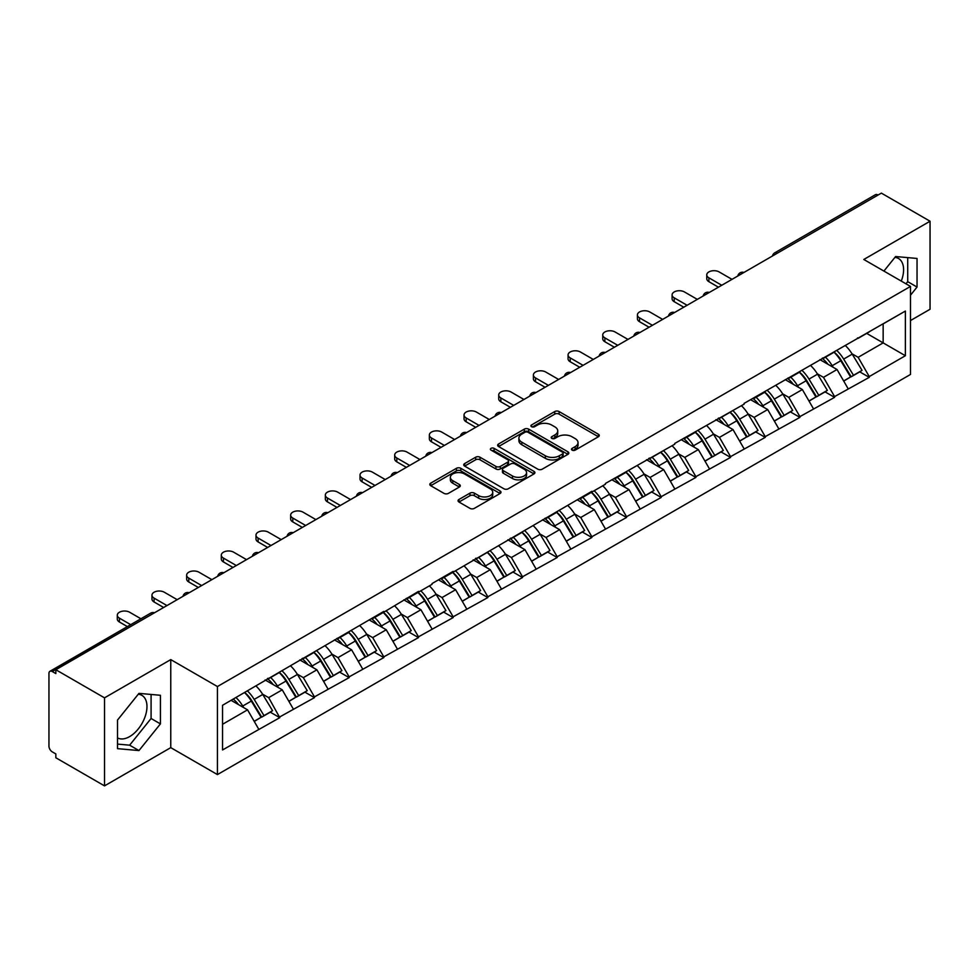 <?xml version="1.0" encoding="UTF-8"?>
<svg xmlns="http://www.w3.org/2000/svg" width="979" height="979" viewBox="0 0 979 979"><rect width="100%" height="100%" fill="white"/><g stroke="black" fill="none" stroke-linecap="round" stroke-linejoin="round"><path stroke-width="1.47" d="M572.14 450.144A2.154 1.248 0 0 0 575.187 450.144L598.377 436.756A3.084 1.787 0 0 0 599.283 435.496A3.084 1.787 0 0 0 598.377 434.235L559.107 411.559A3.084 1.787 0 0 0 554.738 411.559L531.56 424.947A2.154 1.248 0 0 0 530.924 425.828A2.154 1.248 0 0 0 531.56 426.709A2.154 1.248 0 0 0 534.607 426.709L537.606 424.984A9.876 5.703 0 0 1 551.569 424.984L554.848 426.868A9.876 5.703 0 0 1 557.736 430.895A9.876 5.703 0 0 1 554.848 434.933L551.85 436.658A2.154 1.248 0 0 0 551.214 437.54A2.154 1.248 0 0 0 551.85 438.421A2.154 1.248 0 0 0 554.897 438.421L557.908 436.695A9.876 5.703 0 0 1 571.871 436.695L575.138 438.58A9.876 5.703 0 0 1 578.026 442.618A9.876 5.703 0 0 1 575.138 446.644L572.14 448.382A2.154 1.248 0 0 0 571.503 449.263A2.154 1.248 0 0 0 572.14 450.144L572.14 448.382M117.517 737.897A24.524 14.159 120 0 0 129.632 736.6A24.524 14.159 120 0 0 145.651 714.988A24.524 14.159 120 0 0 141.894 695.347A24.524 14.159 120 0 0 138.272 694.233M894.904 257.404A24.524 14.159 -60 0 1 898.526 258.517A24.524 14.159 -60 0 1 901.267 281.095M458.955 499.486A3.084 1.787 0 0 0 458.05 500.746A3.084 1.787 0 0 0 458.955 502.007L469.981 508.37A3.084 1.787 0 0 0 474.338 508.37L500.085 493.502A3.084 1.787 0 0 0 500.991 492.241A3.084 1.787 0 0 0 500.085 490.981L460.815 468.305A3.084 1.787 0 0 0 456.447 468.305L430.699 483.173A3.084 1.787 0 0 0 429.805 484.434A3.084 1.787 0 0 0 430.699 485.694L444.013 493.379A3.084 1.787 0 0 0 448.382 493.379L459.396 487.016A3.084 1.787 0 0 0 460.301 485.755A3.084 1.787 0 0 0 459.396 484.495L452.8 480.689A8.248 4.76 0 0 1 450.377 477.311A8.248 4.76 0 0 1 455.468 472.918A8.248 4.76 0 0 1 464.462 473.946L490.32 488.876A8.248 4.76 0 0 1 492.743 492.241A8.248 4.76 0 0 1 487.64 496.647A8.248 4.76 0 0 1 478.645 495.607L474.338 493.122A3.084 1.787 0 0 0 469.981 493.122L458.955 499.486L458.955 502.007M170.762 659.601L104.52 697.843L55.84 669.734L881.369 193.12L930.05 221.23L863.808 259.472L910.494 286.419L217.436 686.548L170.762 659.601L170.762 747.638L217.436 774.585L217.436 686.548M537.826 469.186A3.084 1.787 0 0 0 542.195 469.186L567.942 454.329A3.084 1.787 0 0 0 568.836 453.069A3.084 1.787 0 0 0 567.942 451.808L528.66 429.132A3.084 1.787 0 0 0 524.303 429.132L498.556 444.001A3.084 1.787 0 0 0 497.65 445.261A3.084 1.787 0 0 0 498.556 446.522L537.826 469.186M491.899 450.609A2.154 1.248 0 0 1 494.089 450.915L494.089 448.345L534.008 471.401A3.084 1.787 0 0 1 534.913 472.661A3.084 1.787 0 0 1 534.008 473.909L508.26 488.778A3.084 1.787 0 0 1 503.904 488.778L464.633 466.102L475.647 459.787L475.647 457.23L464.633 463.581A3.084 1.787 0 0 0 463.728 464.841A3.084 1.787 0 0 0 464.633 466.102L464.633 463.581M475.647 459.787A3.084 1.787 0 0 1 480.016 459.787L480.016 457.23A3.084 1.787 0 0 0 475.647 457.23M480.016 457.23L495.937 466.42A3.084 1.787 0 0 0 500.306 466.42L507.611 462.198A3.084 1.787 0 0 0 508.517 460.938A3.084 1.787 0 0 0 507.611 459.677L491.03 450.107A2.154 1.248 0 0 1 490.393 449.226A2.154 1.248 0 0 1 491.727 448.076A2.154 1.248 0 0 1 494.089 448.345M217.436 774.585L910.494 374.455L910.494 286.419M244.701 692.496A21.061 12.164 -120 0 1 251.921 700.927L261.736 717.13L270.29 712.186L279.786 717.668L268.674 697.648L262.507 694.099M279.786 717.668L222.551 749.951L222.551 705.284L383.805 611.41L383.805 612.181L418.486 591.389L418.486 592.16L432.045 584.341L432.045 583.57L453.155 571.369L453.155 572.14L591.854 491.299L591.854 492.07L605.414 484.238L605.414 483.467L674.764 444.197L674.764 443.426L744.113 404.156L744.113 403.385L905.379 311.053L905.379 355.72L869.254 376.572L858.142 357.323L851.987 353.762M834.181 352.159A21.061 12.164 -120 0 1 841.389 360.59L851.204 376.805L859.758 371.861L869.254 377.343L869.254 376.572M869.254 377.343L834.585 396.593L823.474 377.343L817.306 373.782M799.5 372.179A21.061 12.164 -120 0 1 806.72 380.611L816.535 396.813L825.089 391.881L834.585 397.364L834.585 396.593M834.585 397.364L799.904 416.613L788.793 397.364L782.637 393.803M764.832 392.2A21.061 12.164 -120 0 1 772.039 400.631L781.854 416.834L790.408 411.902L799.904 417.384L799.904 416.613M799.904 417.384L765.235 436.634L754.124 417.384L747.956 413.823M730.15 412.22A21.061 12.164 -120 0 1 737.371 420.652L747.185 436.854L755.739 431.923L765.235 437.393L765.235 436.634M765.235 437.393L730.554 456.642L719.443 437.393L713.287 433.844M695.482 432.241A21.061 12.164 -120 0 1 702.689 440.672L712.504 456.875L721.058 451.931L730.554 457.413L730.554 456.642M730.554 457.413L695.885 476.663L684.774 457.413L678.606 453.864M660.801 452.261A21.061 12.164 -120 0 1 668.021 460.693L677.835 476.895L686.389 471.951L695.885 477.434L695.885 476.663M695.885 477.434L661.204 496.683L650.093 477.434L643.937 473.885M626.132 472.282A21.061 12.164 -120 0 1 633.34 480.713L643.154 496.916L651.708 491.972L661.204 497.454L661.204 496.683M661.204 497.454L626.536 516.704L615.424 497.454L609.256 493.905M591.451 492.302A21.061 12.164 -120 0 1 598.671 500.734L608.485 516.936L617.039 511.993L626.536 517.475L626.536 516.704M626.536 517.475L591.854 536.725L580.743 517.475L574.587 513.926M556.782 512.323A21.061 12.164 -120 0 1 563.99 520.742L573.804 536.957L582.358 532.013L591.854 537.495L591.854 536.725M591.854 537.495L557.186 556.745L546.074 537.495L539.906 533.947M522.101 532.343A21.061 12.164 -120 0 1 529.321 540.763L539.135 556.978L547.689 552.034L557.186 557.516L557.186 556.745M557.186 557.516L522.505 576.766L511.393 557.516L505.237 553.955M487.432 552.352A21.061 12.164 -120 0 1 494.64 560.783L504.454 576.998L513.008 572.054L522.505 577.537L522.505 576.766M522.505 577.537L487.836 596.786L476.724 577.537L470.556 573.975M452.751 572.372A21.061 12.164 -120 0 1 459.971 580.804L469.785 597.019L478.339 592.075L487.836 597.557L487.836 596.786M487.836 597.557L453.155 616.807L442.043 597.557L435.888 593.996M418.082 592.393A21.061 12.164 -120 0 1 425.29 600.825L435.104 617.027L443.658 612.095L453.155 617.578L453.155 616.807M453.155 617.578L418.486 636.827L407.374 617.578L401.206 614.017M383.401 612.413A21.061 12.164 -120 0 1 390.621 620.845L400.435 637.048L408.989 632.116L418.486 637.598L418.486 636.827M418.486 637.598L383.805 656.848L372.693 637.598L366.538 634.037M348.732 632.434A21.061 12.164 -120 0 1 355.94 640.866L365.754 657.068L374.308 652.136L383.805 657.607L383.805 656.848M383.805 657.607L349.136 676.856L338.024 657.607L331.857 654.058M314.051 652.455A21.061 12.164 -120 0 1 321.271 660.886L331.086 677.089L339.64 672.145L349.136 677.627L349.136 676.856M349.136 677.627L314.455 696.877L303.343 677.627L297.188 674.078M279.382 672.475A21.061 12.164 -120 0 1 286.59 680.907L296.404 697.109L304.958 692.165L314.455 697.648L314.455 696.877M314.455 697.648L279.786 716.897M268.001 678.276L268.674 678.655L279.786 672.243M268.674 697.648L282.233 689.828L265.113 679.94M293.345 709.077L282.233 689.828M302.682 658.255L303.343 658.634L314.455 652.222M303.343 677.627L316.902 669.807L299.782 659.919M328.014 689.057L316.902 669.807M337.351 638.235L338.024 638.614L349.136 632.201M338.024 657.607L351.583 649.787L334.463 639.899M362.695 669.036L351.583 649.787M372.032 618.214L372.693 618.593L383.805 612.181M372.693 637.598L386.252 629.766L369.132 619.878M397.364 649.016L386.252 629.766M406.701 598.193L407.374 598.585L418.486 592.16M407.374 617.578L420.933 609.746L403.813 599.858M432.045 628.995L420.933 609.746M441.382 578.173L442.043 578.565L453.155 572.14M442.043 597.557L455.602 589.725L438.482 579.849M466.714 608.975L455.602 589.725M476.051 558.152L476.724 558.544L487.836 552.119M476.724 577.537L490.283 569.705L473.163 559.829M501.395 588.954L490.283 569.705M510.732 538.132L511.393 538.523L522.505 532.111M511.393 557.516L524.952 549.684L507.832 539.808M536.064 568.934L524.952 549.684M545.401 518.111L546.074 518.503L557.186 512.09M546.074 537.495L559.633 529.663L542.513 519.788M570.745 548.913L559.633 529.663M580.082 498.103L580.743 498.482L591.854 492.07M580.743 517.475L594.302 509.643L577.182 499.767M605.414 528.893L594.302 509.643M614.751 478.082L615.424 478.462L626.536 472.049M615.424 497.454L628.983 489.622L611.863 479.747M640.095 508.884L628.983 489.622M649.432 458.062L650.093 458.441L661.204 452.029M650.093 477.434L663.652 469.614L646.532 459.726M674.764 488.864L663.652 469.614M684.101 438.041L684.774 438.421L695.885 432.008M684.774 457.413L698.333 449.594L681.213 439.706M709.445 468.843L698.333 449.594M718.782 418.021L719.443 418.4L730.554 411.988M719.443 437.393L733.002 429.573L715.882 419.685M744.113 448.823L733.002 429.573M753.451 398L754.124 398.392L765.235 391.967M754.124 417.384L767.683 409.552L750.563 399.665M778.794 428.802L767.683 409.552M788.132 377.98L788.793 378.371L799.904 371.947M788.793 397.364L802.352 389.532L785.231 379.644M813.463 408.781L802.352 389.532M822.801 357.959L823.474 358.351L834.585 351.926M823.474 377.343L837.033 369.511L819.912 359.636M848.144 388.761L837.033 369.511M878.041 195.041L777.35 253.182M775.931 254.002A4.711 2.717 120 0 1 777.13 253.047A4.711 2.717 60 0 0 774.768 252.815L875.459 194.686A4.711 2.717 60 0 1 877.82 194.919M857.482 337.939L858.142 338.33L869.254 331.905M883.144 323.89L905.379 311.053M858.142 357.323L883.156 342.883L883.156 323.89M866.696 333.386L905.379 355.72M910.494 320.549L930.05 309.266L930.05 221.23M104.52 697.843L104.52 785.88L55.84 757.77L55.84 753.928L52.279 751.872A4.711 2.717 -120 0 1 48.95 746.096L48.95 673.454A4.711 2.717 -120 0 1 49.929 671.3A4.711 2.717 -120 0 1 52.279 671.533L55.84 673.589L55.84 669.734M104.52 785.88L170.762 747.638M222.551 724.276L247.552 709.836L231.105 700.34M258.664 729.086L247.552 709.836M840.9 360.97L842.001 361.606M806.231 380.99L807.332 381.626M771.55 401.011L772.651 401.647M736.881 421.031L737.982 421.668M702.2 441.052L703.301 441.688M667.531 461.072L668.633 461.696M632.85 481.081L633.951 481.717M598.181 501.101L599.283 501.737M563.5 521.122L564.602 521.758M528.831 541.142L529.933 541.779M494.15 561.163L495.252 561.799M459.481 581.183L460.583 581.82M424.8 601.204L425.902 601.84M390.131 621.224L391.233 621.861M355.45 641.245L356.552 641.881M320.782 661.266L321.883 661.902M286.101 681.286L287.202 681.91M251.432 701.294L252.533 701.931M910.494 295.205L917.042 287.055L917.042 258.456L895.601 256.535L883.915 271.073M160.421 695.286L138.969 693.365L117.517 720.054L117.517 748.654L138.969 750.563L160.421 723.885L160.421 695.286M572.996 450.45L575.138 449.214A9.876 5.703 0 0 0 578.026 445.176L578.026 442.618M557.736 430.895L557.736 433.464A9.876 5.703 0 0 1 554.848 437.491L552.707 438.727M598.377 434.235L598.377 436.756L559.107 414.129A3.084 1.787 0 0 0 554.738 414.129L532.417 427.015M567.893 454.354L528.66 431.702A3.084 1.787 0 0 0 524.303 431.702L498.592 446.546M562.484 453.95A2.154 1.248 0 0 0 563.121 453.069A2.154 1.248 0 0 0 562.484 452.188L528.011 432.29A2.154 1.248 0 0 0 524.952 432.29L521.795 434.113A9.876 5.703 0 0 0 518.907 438.139A9.876 5.703 0 0 0 521.795 442.178L545.352 455.773A9.876 5.703 0 0 0 559.315 455.773L562.484 453.95L562.484 456.52A2.154 1.248 0 0 0 563.121 455.639L563.121 453.069M518.907 438.139L518.907 440.709A9.876 5.703 0 0 0 521.795 444.735L521.795 442.178M562.484 456.52L559.315 458.343A9.876 5.703 0 0 1 545.352 458.343L521.795 444.735M480.016 459.787L495.937 468.99A3.084 1.787 0 0 0 500.306 468.99L507.611 464.768A3.084 1.787 0 0 0 508.517 463.508L508.517 460.938M494.089 450.915L533.971 473.934M512.47 475.965A8.248 4.76 0 0 0 521.464 476.993A8.248 4.76 0 0 0 526.555 472.588A8.248 4.76 0 0 0 524.144 469.222L515.027 463.96A3.084 1.787 0 0 0 510.671 463.96L503.353 468.182A3.084 1.787 0 0 0 502.46 469.443A3.084 1.787 0 0 0 503.353 470.703L512.47 475.965L512.47 478.523A8.248 4.76 0 0 0 521.464 479.563A8.248 4.76 0 0 0 526.555 475.158L526.555 472.588M502.46 469.443L502.46 472.013A3.084 1.787 0 0 0 503.353 473.273L503.353 470.703M512.47 478.523L503.353 473.273M492.743 492.241L492.743 494.811A8.248 4.76 0 0 1 487.64 499.217A8.248 4.76 0 0 1 478.645 498.176L474.338 495.692A3.084 1.787 0 0 0 469.981 495.692L459.004 502.031M450.377 477.311L450.377 479.881A8.248 4.76 0 0 0 452.8 483.247L452.8 480.689M459.359 487.04L452.8 483.247M500.049 493.526L460.815 470.875A3.084 1.787 0 0 0 456.447 470.875L430.748 485.719M905.979 283.812L907.717 281.658L907.717 257.612M907.717 281.658L917.042 287.055M117.517 744.101L129.632 745.178L151.084 718.5L151.084 694.454M151.084 718.5L160.421 723.885M129.632 745.178L138.969 750.563M708.882 277.816L708.882 281.671A7.232 4.173 180 0 1 706.765 278.721L706.765 274.866A7.232 4.173 0 0 0 708.882 277.816L721.78 285.268M731.998 279.358L719.112 271.917A7.232 4.173 0 0 0 711.231 271.012A7.232 4.173 0 0 0 706.765 274.866M845.464 345.648A25.772 14.881 60 0 1 852.219 354.141L843.665 359.085A25.772 14.881 -120 0 0 836.91 350.592M843.665 359.085L853.48 375.287L862.034 370.356L852.219 354.141M851.204 376.805L853.48 375.287M859.758 371.861L862.034 370.356M822.164 358.326A21.061 12.164 60 0 1 827.977 364.286M825.456 357.2A25.772 14.881 60 0 1 832.211 365.693L833.178 367.296M843.727 381.112L850.592 376.964L840.765 360.749A25.772 14.881 -120 0 0 834.01 352.256M850.592 376.964L843.641 380.966M708.882 281.671L718.439 287.19M674.213 297.836L674.213 301.691A7.232 4.173 180 0 1 672.096 298.742L672.096 294.887A7.232 4.173 0 0 0 674.213 297.836L687.099 305.277M697.329 299.378L684.431 291.938A7.232 4.173 0 0 0 676.562 291.032A7.232 4.173 0 0 0 672.096 294.887M810.783 365.669A25.772 14.881 60 0 1 817.538 374.162L808.984 379.106A25.772 14.881 -120 0 0 802.229 370.613M808.984 379.106L818.799 395.308L827.353 390.364L817.538 374.162M816.535 396.813L818.799 395.308M825.089 391.881L827.353 390.364M787.495 378.347A21.061 12.164 60 0 1 793.308 384.306M790.787 377.221A25.772 14.881 60 0 1 797.542 385.714L798.509 387.305M809.058 401.133L815.911 396.984L806.096 380.77A25.772 14.881 -120 0 0 799.341 372.277M815.911 396.984L808.972 400.986M674.213 301.691L683.77 307.21M639.532 317.857L639.532 321.712A7.232 4.173 180 0 1 637.415 318.762L637.415 314.908A7.232 4.173 0 0 0 639.532 317.857L652.43 325.297M662.648 319.399L649.762 311.958A7.232 4.173 0 0 0 641.881 311.053A7.232 4.173 0 0 0 637.415 314.908M776.114 385.689A25.772 14.881 60 0 1 782.87 394.182L774.316 399.126A25.772 14.881 -120 0 0 767.56 390.633M774.316 399.126L784.13 415.329L792.684 410.385L782.87 394.182M781.854 416.834L784.13 415.329M790.408 411.902L792.684 410.385M752.814 398.367A21.061 12.164 60 0 1 758.627 404.327M756.106 397.241A25.772 14.881 60 0 1 762.861 405.734L763.828 407.325M774.377 421.154L781.242 416.993L771.415 400.79A25.772 14.881 -120 0 0 764.66 392.298M781.242 416.993L774.291 421.007M639.532 321.712L649.089 327.231M604.863 337.877L604.863 341.732A7.232 4.173 180 0 1 602.746 338.783L602.746 334.928A7.232 4.173 0 0 0 604.863 337.877L617.749 345.318M627.98 339.419L615.081 331.979A7.232 4.173 0 0 0 607.213 331.073A7.232 4.173 0 0 0 602.746 334.928M741.433 405.71A25.772 14.881 60 0 1 748.189 414.203L739.634 419.147A25.772 14.881 -120 0 0 732.879 410.642M739.634 419.147L749.449 435.349L758.003 430.405L748.189 414.203M747.185 436.854L749.449 435.349M755.739 431.923L758.003 430.405M718.145 418.388A21.061 12.164 60 0 1 723.958 424.348M721.437 417.262A25.772 14.881 60 0 1 728.192 425.755L729.159 427.346M739.708 441.174L746.561 437.013L736.746 420.811A25.772 14.881 -120 0 0 729.991 412.318M746.561 437.013L739.622 441.027M604.863 341.732L614.42 347.251M570.182 357.898L570.182 361.753A7.232 4.173 180 0 1 568.065 358.791L568.065 354.949A7.232 4.173 0 0 0 570.182 357.898L583.08 365.338M593.298 359.44L580.412 351.999A7.232 4.173 0 0 0 572.531 351.094A7.232 4.173 0 0 0 568.065 354.949M706.765 425.73A25.772 14.881 60 0 1 713.52 434.223L704.966 439.167A25.772 14.881 -120 0 0 698.211 430.662M704.966 439.167L714.78 455.37L723.334 450.426L713.52 434.223M712.504 456.875L714.78 455.37M721.058 451.931L723.334 450.426M683.464 438.408A21.061 12.164 60 0 1 689.277 444.368M686.756 437.27A25.772 14.881 60 0 1 693.511 445.775L694.478 447.366M705.027 461.195L711.892 457.034L702.065 440.831A25.772 14.881 -120 0 0 695.31 432.339M711.892 457.034L704.941 461.048M570.182 361.753L579.739 367.272M535.513 377.918L535.513 381.773A7.232 4.173 180 0 1 533.396 378.812L533.396 374.969A7.232 4.173 0 0 0 535.513 377.918L548.399 385.359M558.63 379.46L545.731 372.02A7.232 4.173 0 0 0 537.863 371.114A7.232 4.173 0 0 0 533.396 374.969M672.083 445.751A25.772 14.881 60 0 1 678.839 454.244L670.285 459.175A25.772 14.881 -120 0 0 663.529 450.683M670.285 459.175L680.099 475.39L688.653 470.446L678.839 454.244M677.835 476.895L680.099 475.39M686.389 471.951L688.653 470.446M648.796 458.429A21.061 12.164 60 0 1 654.608 464.389M652.087 457.291A25.772 14.881 60 0 1 658.843 465.796L659.809 467.387M670.358 481.215L677.211 477.054L667.397 460.852A25.772 14.881 -120 0 0 660.641 452.359M677.211 477.054L670.272 481.068M535.513 381.773L545.07 387.28M500.832 397.939L500.832 401.782A7.232 4.173 180 0 1 498.715 398.832L498.715 394.99A7.232 4.173 0 0 0 500.832 397.939L513.73 405.379M523.949 399.481L511.062 392.028A7.232 4.173 0 0 0 503.182 391.123A7.232 4.173 0 0 0 498.715 394.99M637.415 465.759A25.772 14.881 60 0 1 644.17 474.264L635.616 479.196A25.772 14.881 -120 0 0 628.861 470.703M635.616 479.196L645.43 495.411L653.984 490.467L644.17 474.264M643.154 496.916L645.43 495.411M651.708 491.972L653.984 490.467M614.114 478.45A21.061 12.164 60 0 1 619.927 484.409M617.406 477.311A25.772 14.881 60 0 1 624.161 485.804L625.128 487.407M635.677 501.236L642.542 497.075L632.715 480.873A25.772 14.881 -120 0 0 625.96 472.38M642.542 497.075L635.591 501.089M500.832 401.782L510.389 407.301M466.163 417.96L466.163 421.802A7.232 4.173 180 0 1 464.046 418.853L464.046 415.01A7.232 4.173 0 0 0 466.163 417.96L479.049 425.4M489.28 419.501L476.381 412.049A7.232 4.173 0 0 0 468.513 411.143A7.232 4.173 0 0 0 464.046 415.01M602.734 485.78A25.772 14.881 60 0 1 609.489 494.285L600.935 499.217A25.772 14.881 -120 0 0 594.18 490.724M600.935 499.217L610.749 515.431L619.303 510.487L609.489 494.285M608.485 516.936L610.749 515.431M617.039 511.993L619.303 510.487M579.446 498.458A21.061 12.164 60 0 1 585.258 504.418M582.738 497.332A25.772 14.881 60 0 1 589.493 505.825L590.459 507.428M601.008 521.256L607.861 517.096L598.047 500.893A25.772 14.881 -120 0 0 591.292 492.388M607.861 517.096L600.922 521.109M466.163 421.802L475.721 427.321M431.482 437.98L431.482 441.823A7.232 4.173 180 0 1 429.365 438.873L429.365 435.019A7.232 4.173 0 0 0 431.482 437.98L444.38 445.421M454.599 439.51L441.713 432.069A7.232 4.173 0 0 0 433.832 431.164A7.232 4.173 0 0 0 429.365 435.019M568.065 505.8A25.772 14.881 60 0 1 574.82 514.293L566.266 519.237A25.772 14.881 -120 0 0 559.511 510.744M566.266 519.237L576.08 535.452L584.634 530.508L574.82 514.293M573.804 536.957L576.08 535.452M582.358 532.013L584.634 530.508M544.765 518.478A21.061 12.164 60 0 1 550.577 524.438M548.056 517.353A25.772 14.881 60 0 1 554.812 525.845L555.778 527.448M566.327 541.277L573.192 537.116L563.366 520.914A25.772 14.881 -120 0 0 556.61 512.409M573.192 537.116L566.241 541.118M431.482 441.823L441.039 447.342M396.813 458.001L396.813 461.843A7.232 4.173 180 0 1 394.696 458.894L394.696 455.039A7.232 4.173 0 0 0 396.813 458.001L409.699 465.441M419.93 459.53L407.031 452.09A7.232 4.173 0 0 0 399.163 451.184A7.232 4.173 0 0 0 394.696 455.039M533.384 525.821A25.772 14.881 60 0 1 540.139 534.314L531.585 539.258A25.772 14.881 -120 0 0 524.83 530.765M531.585 539.258L541.399 555.46L549.953 550.528L540.139 534.314M539.135 556.978L541.399 555.46M547.689 552.034L549.953 550.528M510.096 538.499A21.061 12.164 60 0 1 515.909 544.459M513.388 537.373A25.772 14.881 60 0 1 520.143 545.866L521.109 547.469M531.658 561.297L538.511 557.137L528.697 540.922A25.772 14.881 -120 0 0 521.942 532.429M538.511 557.137L531.573 561.138M396.813 461.843L406.371 467.362M362.132 478.009L362.132 481.864A7.232 4.173 180 0 1 360.015 478.915L360.015 475.06A7.232 4.173 0 0 0 362.132 478.009L375.03 485.462M385.249 479.551L372.363 472.111A7.232 4.173 0 0 0 364.482 471.205A7.232 4.173 0 0 0 360.015 475.06M498.715 545.841A25.772 14.881 60 0 1 505.47 554.334L496.916 559.278A25.772 14.881 -120 0 0 490.161 550.785M496.916 559.278L506.73 575.481L515.284 570.549L505.47 554.334M504.454 576.998L506.73 575.481M513.008 572.054L515.284 570.549M475.415 558.519A21.061 12.164 60 0 1 481.227 564.479M478.707 557.394A25.772 14.881 60 0 1 485.462 565.886L486.428 567.49M496.977 581.306L503.842 577.157L494.016 560.943A25.772 14.881 -120 0 0 487.261 552.45M503.842 577.157L496.891 581.159M362.132 481.864L371.69 487.383M327.463 498.03L327.463 501.884A7.232 4.173 180 0 1 325.346 498.935L325.346 495.08A7.232 4.173 0 0 0 327.463 498.03L340.349 505.482M350.58 499.571L337.682 492.131A7.232 4.173 0 0 0 329.801 491.225A7.232 4.173 0 0 0 325.346 495.08M464.034 565.862A25.772 14.881 60 0 1 470.789 574.355L462.235 579.299A25.772 14.881 -120 0 0 455.48 570.806M462.235 579.299L472.049 595.501L480.603 590.57L470.789 574.355M469.785 597.019L472.049 595.501M478.339 592.075L480.603 590.57M440.746 578.54A21.061 12.164 60 0 1 446.559 584.5M444.038 577.414A25.772 14.881 60 0 1 450.793 585.907L451.76 587.51M462.308 601.326L469.161 597.178L459.347 580.963A25.772 14.881 -120 0 0 452.592 572.47M469.161 597.178L462.223 601.179M327.463 501.884L337.021 507.403M292.782 518.05L292.782 521.905A7.232 4.173 180 0 1 290.665 518.956L290.665 515.101A7.232 4.173 0 0 0 292.782 518.05L305.681 525.49M315.899 519.592L303.013 512.152A7.232 4.173 0 0 0 295.132 511.246A7.232 4.173 0 0 0 290.665 515.101M429.365 585.883A25.772 14.881 60 0 1 436.12 594.375L427.566 599.319A25.772 14.881 -120 0 0 420.811 590.827M427.566 599.319L437.38 615.522L445.934 610.578L436.12 594.375M435.104 617.027L437.38 615.522M443.658 612.095L445.934 610.578M406.065 598.561A21.061 12.164 60 0 1 411.878 604.52M409.357 597.435A25.772 14.881 60 0 1 416.112 605.928L417.078 607.518M427.627 621.347L434.492 617.186L424.666 600.984A25.772 14.881 -120 0 0 417.911 592.491M434.492 617.186L427.542 621.2M292.782 521.905L302.34 527.424M258.113 538.071L258.113 541.925A7.232 4.173 180 0 1 255.996 538.976L255.996 535.121A7.232 4.173 0 0 0 258.113 538.071L270.999 545.511M281.23 539.613L268.332 532.172A7.232 4.173 0 0 0 260.451 531.267A7.232 4.173 0 0 0 255.996 535.121M394.684 605.903A25.772 14.881 60 0 1 401.439 614.396L392.885 619.34A25.772 14.881 -120 0 0 386.13 610.847M392.885 619.34L402.699 635.542L411.253 630.598L401.439 614.396M400.435 637.048L402.699 635.542M408.989 632.116L411.253 630.598M371.396 618.581A21.061 12.164 60 0 1 377.209 624.541M374.688 617.455A25.772 14.881 60 0 1 381.443 625.948L382.41 627.539M392.958 641.367L399.811 637.207L389.997 621.004A25.772 14.881 -120 0 0 383.242 612.511M399.811 637.207L392.873 641.221M258.113 541.925L267.671 547.445M223.432 558.091L223.432 561.946A7.232 4.173 180 0 1 221.315 558.985L221.315 555.142A7.232 4.173 0 0 0 223.432 558.091L236.331 565.532M246.549 559.633L233.663 552.193A7.232 4.173 0 0 0 225.782 551.287A7.232 4.173 0 0 0 221.315 555.142M360.015 625.924A25.772 14.881 60 0 1 366.77 634.416L358.216 639.36A25.772 14.881 -120 0 0 351.461 630.855M358.216 639.36L368.031 655.563L376.585 650.619L366.77 634.416M365.754 657.068L368.031 655.563M374.308 652.136L376.585 650.619M336.715 638.602A21.061 12.164 60 0 1 342.528 644.561M340.007 637.476A25.772 14.881 60 0 1 346.762 645.969L347.729 647.56M358.277 661.388L365.143 657.227L355.316 641.025A25.772 14.881 -120 0 0 348.561 632.532M365.143 657.227L358.192 661.241M223.432 561.946L232.99 567.465M188.763 578.112L188.763 581.967A7.232 4.173 180 0 1 186.646 579.005L186.646 575.162A7.232 4.173 0 0 0 188.763 578.112L201.65 585.552M211.88 579.654L198.982 572.213A7.232 4.173 0 0 0 191.101 571.308A7.232 4.173 0 0 0 186.646 575.162M325.334 645.944A25.772 14.881 60 0 1 332.089 654.437L323.535 659.381A25.772 14.881 -120 0 0 316.78 650.876M323.535 659.381L333.349 675.583L341.904 670.639L332.089 654.437M331.086 677.089L333.349 675.583M339.64 672.145L341.904 670.639M302.046 658.622A21.061 12.164 60 0 1 307.859 664.582M305.338 657.484A25.772 14.881 60 0 1 312.093 665.989L313.06 667.58M323.608 681.408L330.461 677.248L320.647 661.045A25.772 14.881 -120 0 0 313.892 652.552M330.461 677.248L323.523 681.262M188.763 581.967L198.321 587.473M154.082 598.132L154.082 601.975A7.232 4.173 180 0 1 151.965 599.026L151.965 595.183A7.232 4.173 0 0 0 154.082 598.132L166.981 605.573M177.199 599.674L164.313 592.234A7.232 4.173 0 0 0 156.432 591.328A7.232 4.173 0 0 0 151.965 595.183M290.665 665.965A25.772 14.881 60 0 1 297.42 674.458L288.866 679.389A25.772 14.881 -120 0 0 282.111 670.896M288.866 679.389L298.681 695.604L307.235 690.66L297.42 674.458M296.404 697.109L298.681 695.604M304.958 692.165L307.235 690.66M267.365 678.643A21.061 12.164 60 0 1 273.178 684.602M270.657 677.505A25.772 14.881 60 0 1 277.412 686.01L278.379 687.601M288.927 701.429L295.793 697.268L285.966 681.066A25.772 14.881 -120 0 0 279.211 672.573M295.793 697.268L288.842 701.282M154.082 601.975L163.64 607.494M119.414 618.153L119.414 621.995A7.232 4.173 180 0 1 117.296 619.046L117.296 615.204A7.232 4.173 0 0 0 119.414 618.153L130.696 624.663M140.927 618.765L129.632 612.242A7.232 4.173 0 0 0 121.751 611.337A7.232 4.173 0 0 0 117.296 615.204M255.984 685.973A25.772 14.881 60 0 1 262.739 694.478L254.185 699.41A25.772 14.881 -120 0 0 247.43 690.917M254.185 699.41L264 715.625L272.554 710.681L262.739 694.478M261.736 717.13L264 715.625M270.29 712.186L272.554 710.681M233.259 699.104A21.061 12.164 60 0 1 238.509 704.611M235.988 697.525A25.772 14.881 60 0 1 242.743 706.018L243.71 707.621M254.259 721.45L261.112 717.289L251.297 701.086A25.772 14.881 -120 0 0 244.542 692.594M261.112 717.289L254.173 721.303M119.414 621.995L127.368 626.597M153.201 613.527L52.279 671.533M154.168 612.964A4.711 2.717 -60 0 0 152.981 613.405A4.711 2.717 -120 0 0 150.619 613.172L49.929 671.3M741.25 274.022A4.711 2.717 120 0 1 742.449 273.068A4.711 2.717 -60 0 1 743.648 272.639M706.581 294.043A4.711 2.717 120 0 1 707.78 293.088A4.711 2.717 -60 0 1 708.967 292.66M671.9 314.063A4.711 2.717 120 0 1 673.099 313.109A4.711 2.717 -60 0 1 674.298 312.68M637.231 334.072A4.711 2.717 120 0 1 638.43 333.129A4.711 2.717 -60 0 1 639.617 332.701M602.55 354.092A4.711 2.717 120 0 1 603.749 353.15A4.711 2.717 -60 0 1 604.949 352.709M567.881 374.113A4.711 2.717 120 0 1 569.08 373.17A4.711 2.717 -60 0 1 570.267 372.73M533.2 394.133A4.711 2.717 120 0 1 534.399 393.191A4.711 2.717 -60 0 1 535.599 392.75M498.531 414.154A4.711 2.717 120 0 1 499.731 413.211A4.711 2.717 -60 0 1 500.918 412.771M463.85 434.174A4.711 2.717 120 0 1 465.049 433.232A4.711 2.717 -60 0 1 466.249 432.791M429.181 454.195A4.711 2.717 120 0 1 430.381 453.24A4.711 2.717 -60 0 1 431.568 452.812M394.5 474.215A4.711 2.717 120 0 1 395.7 473.261A4.711 2.717 -60 0 1 396.899 472.833M359.831 494.236A4.711 2.717 120 0 1 361.031 493.281A4.711 2.717 -60 0 1 362.218 492.853M325.15 514.256A4.711 2.717 120 0 1 326.35 513.302A4.711 2.717 -60 0 1 327.549 512.874M290.482 534.277A4.711 2.717 120 0 1 291.681 533.322A4.711 2.717 -60 0 1 292.868 532.894M255.8 554.285A4.711 2.717 120 0 1 257 553.343A4.711 2.717 -60 0 1 258.199 552.915M221.132 574.306A4.711 2.717 120 0 1 222.331 573.364A4.711 2.717 -60 0 1 223.518 572.923M186.451 594.326A4.711 2.717 120 0 1 187.65 593.384A4.711 2.717 -60 0 1 188.849 592.944M575.138 449.214L575.138 446.644M551.85 438.421L551.85 436.658M554.848 437.491L554.848 434.933M531.56 426.709L531.56 424.947M554.738 414.129L554.738 411.559M559.107 414.129L559.107 411.559M498.556 446.522L498.556 444.001M524.303 431.702L524.303 429.132M528.66 431.702L528.66 429.132M567.942 454.329L567.942 451.808M545.352 458.343L545.352 455.773M559.315 458.343L559.315 455.773M495.937 468.99L495.937 466.42M500.306 468.99L500.306 466.42M507.611 464.768L507.611 462.198M534.008 473.909L534.008 471.401M469.981 495.692L469.981 493.122M474.338 495.692L474.338 493.122M478.645 498.176L478.645 495.607M459.396 487.016L459.396 484.495M430.699 485.694L430.699 483.173M456.447 470.875L456.447 468.305M460.815 470.875L460.815 468.305M500.085 493.502L500.085 490.981M840.765 360.749L832.211 365.693M806.096 380.77L797.542 385.714M771.415 400.79L762.861 405.734M736.746 420.811L728.192 425.755M702.065 440.831L693.511 445.775M667.397 460.852L658.843 465.796M632.715 480.873L624.161 485.804M598.047 500.893L589.493 505.825M563.366 520.914L554.812 525.845M528.697 540.922L520.143 545.866M494.016 560.943L485.462 565.886M459.347 580.963L450.793 585.907M424.666 600.984L416.112 605.928M389.997 621.004L381.443 625.948M355.316 641.025L346.762 645.969M320.647 661.045L312.093 665.989M285.966 681.066L277.412 686.01M251.297 701.086L242.743 706.018M774.768 252.815A4.711 4.711 0 0 0 772.504 255.984M743.967 272.456A4.711 4.711 0 0 0 737.823 275.992M709.285 292.476A4.711 4.711 0 0 0 703.155 296.013M674.617 312.497A4.711 4.711 0 0 0 668.473 316.033M639.936 332.517A4.711 4.711 0 0 0 633.805 336.054M605.267 352.538A4.711 4.711 0 0 0 599.124 356.075M570.586 372.558A4.711 4.711 0 0 0 564.455 376.095M535.917 392.567A4.711 4.711 0 0 0 529.774 396.116M501.236 412.587A4.711 4.711 0 0 0 495.105 416.136M466.567 432.608A4.711 4.711 0 0 0 460.424 436.157M431.886 452.628A4.711 4.711 0 0 0 425.755 456.177M397.217 472.649A4.711 4.711 0 0 0 391.074 476.198M362.536 492.67A4.711 4.711 0 0 0 356.405 496.206M327.867 512.69A4.711 4.711 0 0 0 321.724 516.227M293.186 532.711A4.711 4.711 0 0 0 287.055 536.247M258.517 552.731A4.711 4.711 0 0 0 252.374 556.268M223.836 572.752A4.711 4.711 0 0 0 217.705 576.288M189.167 592.76A4.711 4.711 0 0 0 183.024 596.309M154.486 612.781A4.711 4.711 0 0 0 150.619 613.172"/></g></svg>
